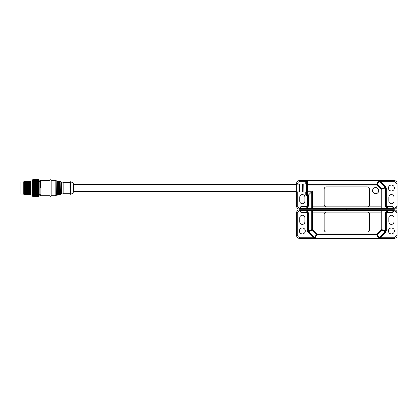 <?xml version="1.0" encoding="UTF-8"?>
<svg xmlns="http://www.w3.org/2000/svg" width="418" height="418" viewBox="0 0 418 418"><rect width="100%" height="100%" fill="white"/><g stroke="black" fill="none" stroke-linecap="round" stroke-linejoin="round"><path stroke-width="0.63" d="M23.753 182.029L22.044 182.029L22.044 194.015L23.753 194.015M23.753 188.022L23.753 181.741L24.328 181.172L24.328 194.872L23.753 194.302L23.753 188.022M24.897 188.022L24.897 181.741L25.467 181.172L25.467 194.872L24.897 194.302L24.897 188.022M32.374 196.005L32.776 196.413L38.712 196.413L32.776 196.413L32.374 196L32.776 196.382L38.712 196.382L39.109 196L38.712 196.413L39.167 195.953L39.167 180.085L38.712 179.63L39.109 180.095L38.712 179.74L32.776 179.771L38.712 179.74M38.712 179.771L39.109 180.215L38.712 179.892L32.776 179.892L38.712 179.892M38.712 179.944L39.109 180.404L38.712 180.111L32.776 180.111L38.712 180.111M38.712 180.179L39.109 180.654L32.776 180.393L38.712 180.393M38.712 180.482L39.109 180.957L32.776 180.738L38.712 180.738M38.712 180.842L39.109 181.323L32.776 181.14L38.712 181.14M38.712 181.26L39.109 181.741L32.776 181.6L38.712 181.6M38.712 181.731L39.109 182.206L32.776 182.112L38.712 182.112M38.712 182.253L39.109 182.723L32.776 182.671L38.712 182.671M38.712 182.823L39.109 183.283L32.776 183.272L38.712 183.272M38.712 183.434L39.109 183.878L32.776 183.91L38.712 183.91M38.712 184.087L39.109 184.505L38.712 184.584L32.776 184.584L38.712 184.584M38.712 184.766L39.109 185.164L38.712 185.284L32.776 185.284L38.712 185.284M38.712 185.472L39.109 185.843L38.712 186.005L32.776 186.005L38.712 186.005M38.712 186.198L39.109 186.543L38.712 186.741L32.776 186.741L38.712 186.741M38.712 186.94L39.109 187.254L38.712 187.489L32.776 187.489L38.712 187.489M38.712 187.692L39.109 187.969L38.712 188.241L32.776 188.241L38.712 188.241M38.712 188.445L39.109 188.685L38.712 188.993L32.776 188.993L38.712 188.993M38.712 189.192L39.109 189.396L38.712 189.735L32.776 189.735L32.374 189.396L39.109 189.396M32.776 191.36L38.712 191.36L39.109 191.444L38.712 192.04L39.109 192.076L32.374 192.076L32.776 192.04L32.374 191.444L32.776 191.36L32.374 190.78L32.776 190.66L32.374 190.096L32.776 189.934L38.712 189.735M38.712 189.934L39.109 190.096L38.712 190.467L32.776 190.467M32.776 190.66L38.712 190.467M38.712 190.66L39.109 190.78L38.712 191.178L32.776 191.178M39.109 192.076L38.712 192.515L32.776 192.515L32.374 192.076M38.712 192.682L39.109 192.677L38.712 193.132L32.776 193.132L32.374 192.677L38.712 192.515M38.712 193.288L39.109 193.241L38.712 193.706L32.776 193.706L32.374 193.241L38.712 193.132M38.712 193.853L39.109 193.764L38.712 194.239L32.776 194.239L32.374 193.764L38.712 193.706M32.776 194.239L38.712 194.239M38.712 194.37L39.109 194.239L38.712 194.72L32.776 194.72L38.712 194.72M38.712 194.835L39.109 194.663L38.712 195.143L32.776 195.143L38.712 195.143M38.712 195.248L39.109 195.034L38.712 195.514L32.776 195.514L38.712 195.514M38.712 195.603L32.776 195.823L38.712 195.823M38.712 195.896L39.109 195.603L38.712 196.068L32.776 196.068L38.712 196.068M38.712 196.12L39.109 195.802L38.712 196.251L32.776 196.251L38.712 196.251M38.712 196.288L39.109 195.932L38.712 196.366L32.776 196.382M26.036 190.963L26.036 181.741L26.611 181.172L26.611 194.872L26.036 194.302L26.036 190.963M27.18 188.022L27.18 181.741L27.75 181.172L27.75 194.872L27.18 194.302L27.18 188.022M27.75 194.872L28.319 194.302L28.319 181.741L27.75 181.172M28.894 188.022L28.894 181.172L29.464 181.741L30.033 181.172L30.033 194.872L29.464 194.302L28.894 194.872L28.894 188.022M29.464 194.302L29.464 181.741M30.033 194.872L30.603 194.302L30.603 181.741L30.033 181.172M30.603 194.015L32.317 194.015M30.603 182.029L32.317 182.029M32.776 179.74L32.317 180.085L32.317 195.953L32.776 196.413M32.776 188.241L32.374 187.969L32.776 187.692M32.776 187.489L32.374 187.254L32.776 186.94M32.776 186.741L32.374 186.543L32.776 186.198M32.776 186.005L32.374 185.843L32.776 185.472M32.776 185.284L32.374 185.164L32.776 184.766M32.776 184.584L32.374 184.505L32.776 184.087M32.776 183.91L32.374 183.878L32.776 183.434M32.776 183.272L32.374 183.283L32.776 182.823M32.776 182.671L32.374 182.723L32.776 182.253M32.776 182.112L32.374 182.206L32.776 181.731M32.776 181.6L32.374 181.741L32.776 181.26M32.776 181.14L32.374 181.323L32.776 180.842M32.776 180.738L32.374 180.957L32.776 180.482M32.776 180.393L32.374 180.654L32.776 180.179M32.776 180.111L32.374 180.404L32.776 179.944M32.776 179.892L32.374 180.215L32.776 179.771M32.776 179.651L38.712 179.667L32.776 179.651M32.776 179.63L38.712 179.63L32.776 179.63M32.776 192.04L38.712 192.04M38.712 191.862L32.776 191.862M32.374 191.444L39.109 191.444M32.374 190.78L39.109 190.78M32.374 190.096L39.109 190.096M32.374 189.396L32.776 189.192M32.776 196.366L32.374 195.932L32.776 196.288M32.776 196.251L32.374 195.802L32.776 196.12M32.776 196.068L32.374 195.603L32.776 195.896M32.776 195.823L32.374 195.347L32.776 195.603M32.776 195.514L32.374 195.034L32.776 195.248M32.776 195.143L32.374 194.663L32.776 194.835M32.776 194.72L32.374 194.239L32.776 194.37M32.776 188.993L32.374 188.685L32.776 188.445M32.374 188.685L39.109 188.685M32.374 187.969L39.109 187.969M32.374 187.254L39.109 187.254M32.374 186.543L39.109 186.543M32.374 185.843L39.109 185.843M32.374 185.164L39.109 185.164M32.374 184.505L39.109 184.505M32.374 183.878L39.109 183.878M375.636 187.619A3.025 3.025 0 0 1 378.661 190.645A3.025 3.025 0 0 1 375.636 193.67A3.025 3.025 0 0 1 372.61 190.645A3.025 3.025 0 0 1 375.636 187.619M73.422 188.022C73.422 181.903 73.422 181.903 73.422 188.022C73.422 194.14 73.422 194.14 73.422 188.022M69.994 188.022L69.994 182.086L69.994 188.022M51.158 180.315L51.158 195.728L55.15 195.728L55.15 180.315L51.158 180.315L50.583 179.745L50.014 180.315L50.014 195.728L40.88 195.728L40.311 195.159M40.311 188.022L40.311 180.884L40.311 188.022M296.618 184.594L73.422 184.594L73.422 191.444L296.618 191.444M69.994 182.311L63.144 182.311L63.144 193.727L69.994 193.727M40.88 195.728L40.88 180.315L50.014 180.315M39.167 194.699L40.311 194.699M39.167 181.344L40.311 181.344M20.9 182.029L20.9 194.015L22.044 194.015L22.044 182.029L20.9 182.029M394.362 188.022A2.968 2.968 0 0 1 391.389 190.989A2.968 2.968 0 0 1 388.421 188.022A2.968 2.968 0 0 1 391.389 185.054A2.968 2.968 0 0 1 394.362 188.022M372.553 190.645A3.083 3.083 0 0 0 375.636 193.727A3.083 3.083 0 0 0 378.718 190.645A3.083 3.083 0 0 0 375.636 187.562A3.083 3.083 0 0 0 372.553 190.645M297.768 184.16L297.768 183.455L296.628 183.455A2.853 2.853 0 0 1 299.481 180.597A2.853 2.853 0 0 0 296.628 183.455L296.628 206.288A2.853 2.853 0 0 0 299.481 209.141L299.946 209.141L299.946 208.383L300.349 208.572L299.946 209.141L312.512 209.141L312.512 208.572L311.708 208.572L311.708 191.778L312.512 190.974L306.331 190.974L306.331 194.302A1.144 1.144 0 0 0 307.476 195.441L307.476 196.011L308.045 195.441L307.476 195.441L307.476 195.107L308.38 195.107L308.045 195.441L308.045 205.719L308.38 205.719L308.38 195.107L311.708 191.778L307.476 191.778A1.144 0.81 180 0 1 306.331 190.974L306.331 181.741A1.144 1.144 0 0 1 307.476 180.597L299.481 180.597L299.481 181.741L305.762 181.741C305.851 181.057 306.425 180.675 307.476 180.597L306.817 180.806M347.149 209.141L346.862 209.486L346.574 209.141L393.782 209.141L393.38 208.572L393.782 208.383L393.782 209.141L394.247 209.141A2.853 2.853 0 0 0 397.1 206.288L397.1 183.455L395.956 183.455L395.956 206.288C395.851 207.323 395.276 207.892 394.247 208.002L394.247 209.141M385.683 205.719L385.683 187.922L385.349 187.922A1.144 0.773 -112.5 0 0 385.114 187.353L385.349 187.118A1.144 1.144 0 0 1 385.683 187.922L386.253 187.922L386.253 205.719L385.349 205.719C385.485 207.103 386.242 207.866 387.632 208.002L393.281 208.002C393.171 207.318 392.502 206.936 391.258 206.858L386.822 206.858L385.683 205.719A1.144 1.144 0 0 0 385.772 206.152A1.144 1.144 0 0 1 385.683 205.719M386.822 206.858L386.822 206.288L391.258 206.288L391.258 206.858L386.822 206.858A1.144 1.144 0 0 1 386.389 206.774A1.144 1.144 0 0 0 386.822 206.858A1.144 0.81 90 0 1 387.632 208.002M391.258 206.288C392.727 206.393 393.531 206.967 393.683 208.002L393.782 208.383M397.1 183.455A2.853 2.853 0 0 0 394.247 180.597L394.247 181.741L380.782 181.741L385.751 186.71L385.349 187.118L379.168 180.931L378.358 180.597L380.782 181.741L380.38 182.143M394.247 208.002L393.281 208.002L393.38 208.572L382.021 208.572L382.021 189.302A1.144 0.773 -112.5 0 0 381.786 188.732L377.553 184.5L376.984 185.069L376.984 184.26A1.144 0.773 22.5 0 1 377.553 184.5L378.933 181.172A1.144 0.773 -157.5 0 0 378.358 180.931L378.358 180.597A1.144 1.144 0 0 1 379.168 180.931L378.933 181.172L385.114 187.353L381.216 189.302L381.216 208.572L312.512 208.572L312.512 190.974M393.96 197.155L393.96 201.152A2.571 2.571 0 0 1 391.389 203.718A2.571 2.571 0 0 1 388.824 201.152L388.824 197.155A2.571 2.571 0 0 1 391.389 194.584A2.571 2.571 0 0 1 393.96 197.155M379.57 180.931A0.57 0.329 -45 0 1 379.168 180.931M305.762 192.055L305.762 194.302C305.871 195.331 306.441 195.906 307.476 196.011L307.476 205.719L306.901 206.858L302.465 206.858C301.226 206.936 300.558 207.318 300.448 208.002L306.096 208.002A1.144 0.81 -90 0 1 306.901 206.858L308.045 205.719L308.045 195.441M299.946 208.383L300.046 208.002L299.481 208.002C298.447 207.892 297.877 207.323 297.768 206.288L296.628 206.288A2.853 2.853 0 0 0 299.481 209.141L299.481 208.002M312.512 209.141L346.574 209.141M394.247 180.597L307.476 180.597L307.476 180.931L378.358 180.931L376.984 184.26L307.476 184.26L307.476 185.069L376.984 185.069L381.216 189.302L385.349 187.922L385.349 205.719M306.901 206.288L302.465 206.288L302.465 206.858M304.905 197.155L304.905 201.152A2.571 2.571 0 0 1 302.334 203.718A2.571 2.571 0 0 1 299.769 201.152L299.769 197.155A2.571 2.571 0 0 1 302.334 194.584A2.571 2.571 0 0 1 304.905 197.155M326.427 206.858L367.302 206.858A2.283 2.283 0 0 0 369.585 204.574L369.585 189.161A2.283 2.283 0 0 0 367.302 186.877L326.427 186.877A2.283 2.283 0 0 0 324.143 189.161L324.143 204.574A2.283 2.283 0 0 0 326.427 206.858L313.223 206.858M388.421 230.95A2.968 2.968 0 0 1 391.389 227.982A2.968 2.968 0 0 1 394.362 230.95A2.968 2.968 0 0 1 391.389 233.918A2.968 2.968 0 0 1 388.421 230.95M299.366 230.95A2.968 2.968 0 0 1 302.334 227.982A2.968 2.968 0 0 1 305.307 230.95A2.968 2.968 0 0 1 302.334 233.918A2.968 2.968 0 0 1 299.366 230.95M314.158 238.035A0.57 0.329 135 0 1 314.561 238.035L314.796 237.8A1.144 0.773 22.5 0 0 315.371 238.035L315.371 238.37A1.144 1.144 0 0 1 314.561 238.035L312.946 237.231L299.481 237.231L299.481 238.37A2.853 2.853 0 0 1 296.628 235.517A2.853 2.853 0 0 0 299.481 238.37L394.247 238.37A2.853 2.853 0 0 0 397.1 235.517L397.1 212.684A2.853 2.853 0 0 0 394.247 209.826L299.481 209.826A2.853 2.853 0 0 0 296.628 212.684L296.628 235.517L297.768 235.517L297.768 212.684C297.877 211.649 298.447 211.08 299.481 210.97L299.481 209.826A2.853 2.853 0 0 0 296.628 212.684L297.768 212.684M304.905 217.82L304.905 221.817A2.571 2.571 0 0 1 302.334 224.382A2.571 2.571 0 0 1 299.769 221.817L299.769 217.82A2.571 2.571 0 0 1 302.334 215.249A2.571 2.571 0 0 1 304.905 217.82M393.96 217.82L393.96 221.817A2.571 2.571 0 0 1 391.389 224.382A2.571 2.571 0 0 1 388.824 221.817L388.824 217.82A2.571 2.571 0 0 1 391.389 215.249A2.571 2.571 0 0 1 393.96 217.82M393.782 210.588L393.38 210.4L393.782 209.826L393.683 210.97L394.247 210.97C395.276 211.08 395.851 211.649 395.956 212.684L397.1 212.684A2.853 2.853 0 0 0 394.247 209.826L394.247 210.97M346.574 209.826L346.862 209.486L347.149 209.826M299.946 209.826L300.349 210.4L299.946 210.588L299.946 209.826M379.168 238.035A1.144 1.144 0 0 1 378.358 238.37L379.168 238.035A1.144 1.144 0 0 1 378.358 238.37L379.168 238.035L385.349 231.854L385.114 231.619A1.144 0.773 -67.5 0 0 385.349 231.049L382.021 229.67A1.144 0.773 112.5 0 1 381.786 230.24L381.216 229.67L376.984 233.902L377.553 234.472A1.144 0.773 157.5 0 1 376.984 234.707L378.358 238.035A1.144 0.773 -22.5 0 0 378.933 237.8L379.168 238.035A0.57 0.329 -135 0 1 379.57 238.035L378.358 238.37L378.358 238.035L315.371 238.035L316.745 234.707A1.144 0.773 -157.5 0 1 316.175 234.472L316.745 233.902L312.512 229.67L311.943 230.24A1.144 0.773 -112.5 0 1 311.708 229.67L308.38 231.049A1.144 0.773 67.5 0 0 308.615 231.619L308.38 231.854L314.561 238.035A1.144 1.144 0 0 0 315.371 238.37L314.932 238.286M380.38 236.823L380.782 237.231L379.57 238.035M369.585 214.392A2.283 2.283 0 0 0 367.302 212.109L326.427 212.109A2.283 2.283 0 0 0 324.143 214.392L324.143 229.806A2.283 2.283 0 0 0 326.427 232.089L367.302 232.089A2.283 2.283 0 0 0 369.585 229.806L369.585 214.392M299.481 210.97L300.046 210.97L299.946 210.588M302.465 212.684L302.465 212.109L306.901 212.109A1.144 0.81 -90 0 1 306.096 210.97L300.046 210.97C300.187 212.01 300.997 212.579 302.465 212.684L306.901 212.684L307.476 213.253L307.476 231.049L307.977 232.256L312.946 237.231L313.348 236.823M395.956 212.684L395.956 235.517L397.1 235.517A2.853 2.853 0 0 1 394.247 238.37L394.247 237.231L380.782 237.231L385.751 232.256L386.253 231.049L386.253 213.253L386.822 212.684L391.258 212.684L391.258 212.109C392.502 212.036 393.171 211.654 393.281 210.97L387.632 210.97A1.144 0.81 90 0 1 386.822 212.109L391.258 212.109L386.822 212.109A1.144 1.144 0 0 0 385.772 212.814M312.11 209.826A0.57 0.402 90 0 0 311.708 210.4L300.349 210.4L300.448 210.97C300.558 211.654 301.226 212.036 302.465 212.109M386.253 231.049L385.683 231.049L385.683 213.253L386.822 212.109L386.822 212.684M306.901 212.684L306.901 212.109L308.045 213.253L308.045 231.049L308.38 231.049L308.38 213.253C308.244 211.869 307.481 211.106 306.096 210.97M387.632 210.97C386.242 211.106 385.485 211.869 385.349 213.253L385.349 231.049L385.683 231.049A1.144 1.144 0 0 1 385.349 231.854L385.751 232.256M307.977 232.256L308.38 231.854A1.144 1.144 0 0 1 308.045 231.049L307.476 231.049M299.701 191.846L299.805 184.113L299.701 191.846L299.157 191.914L299.157 184.129L296.618 184.186L296.059 184.756M299.267 191.836L299.163 184.129M303.128 191.919L303.233 184.04L303.128 191.919L302.585 191.987L302.58 184.056L299.805 184.113M302.689 191.909L302.585 184.056M73.422 183.277L73.051 182.744L73.051 193.299L73.422 192.766M61.65 182.138L61.65 193.9L60.845 194.104L60.845 181.94L61.995 182.023L61.995 194.015L63.144 193.727M60.845 181.94L60.594 194.365L59.779 194.569L59.779 181.469L59.434 181.584L59.434 194.454L59.779 194.569M59.434 194.454L58.63 194.657L58.379 181.119L58.379 194.919L57.564 195.122L57.48 180.905L57.219 195.007L57.564 195.122M57.219 195.007L56.414 195.211L56.164 180.566L56.164 195.472L55.15 195.728M73.051 182.744L70.459 181.762L70.459 194.276L69.994 193.957M385.751 186.71L386.253 187.922M397.1 206.288L395.956 206.288M386.253 205.719L386.822 206.288M381.618 209.141A0.57 0.402 -90 0 0 382.021 208.572L381.216 208.572L381.216 209.141M380.505 206.858L367.302 206.858M394.247 181.741C395.276 181.851 395.851 182.42 395.956 183.455M306.096 208.002C307.481 207.866 308.244 207.103 308.38 205.719M302.465 206.288C300.997 206.387 300.187 206.962 300.046 208.002L300.448 208.002L300.349 208.572L311.708 208.572A0.57 0.402 90 0 0 312.11 209.141M307.476 205.719L308.045 205.719M297.768 206.288L297.768 191.883M297.768 183.455C297.877 182.42 298.447 181.851 299.481 181.741M305.762 183.988L305.762 181.741L306.331 181.741A1.144 0.81 180 0 1 307.476 180.931L307.476 184.26A1.144 0.81 0 0 0 306.331 185.069L307.476 185.069L307.476 195.107A1.144 0.81 0 0 1 306.331 194.302L305.762 194.302M307.476 195.441A1.144 1.144 0 0 1 306.331 194.302M306.331 181.741L306.331 181.741A1.144 1.144 0 0 1 307.476 180.597M313.223 212.109L326.427 212.109M367.302 212.109L380.505 212.109M391.258 212.684C392.732 212.579 393.542 212.01 393.683 210.97L393.281 210.97L393.38 210.4L381.216 210.4L381.216 229.67L382.021 229.67L382.021 210.4A0.57 0.402 -90 0 0 381.618 209.826M381.216 209.826L381.216 210.4L311.708 210.4L311.708 229.67L312.512 229.67L312.512 209.826M299.481 237.231C298.447 237.121 297.877 236.551 297.768 235.517M395.956 235.517C395.851 236.551 395.276 237.121 394.247 237.231M376.984 233.902L316.745 233.902L316.745 234.707L376.984 234.707L376.984 233.902M386.253 213.253L385.349 213.253M307.476 213.253L308.38 213.253M381.786 230.24L385.114 231.619L378.933 237.8L377.553 234.472L381.786 230.24M311.943 230.24L316.175 234.472L314.796 237.8L308.615 231.619L311.943 230.24M385.683 231.049A1.144 1.144 0 0 1 385.349 231.854M308.38 231.854A1.144 1.144 0 0 1 308.045 231.049M299.157 191.914L296.618 191.857L296.059 191.287M299.701 184.192L299.267 184.202M303.128 184.124L302.689 184.134M303.233 184.04L306.331 183.977M299.805 191.925L302.58 191.987M303.233 191.998L306.331 192.066M24.897 181.741L24.328 181.172M27.18 181.741L26.611 181.172M28.319 181.741L28.894 181.172M24.897 194.302L24.328 194.872M26.036 181.741L25.467 181.172M26.036 194.302L25.467 194.872M27.18 194.302L26.611 194.872M28.319 194.302L28.894 194.872M70.459 181.762L69.994 182.086M40.88 180.315L40.311 180.884M63.144 182.311L61.995 182.023M61.65 193.9L61.995 194.015M60.594 181.673L59.779 181.469M58.379 181.119L57.564 180.916M56.164 180.566L55.15 180.315M51.158 195.728L50.583 196.298L50.014 195.728M73.051 193.299L70.459 194.276M60.845 194.104L60.594 194.365M58.63 181.386L59.434 181.584M58.63 194.657L58.379 194.919M56.414 180.832L57.219 181.031M56.414 195.211L56.164 195.472M378.797 238.286L378.358 238.37"/></g></svg>

